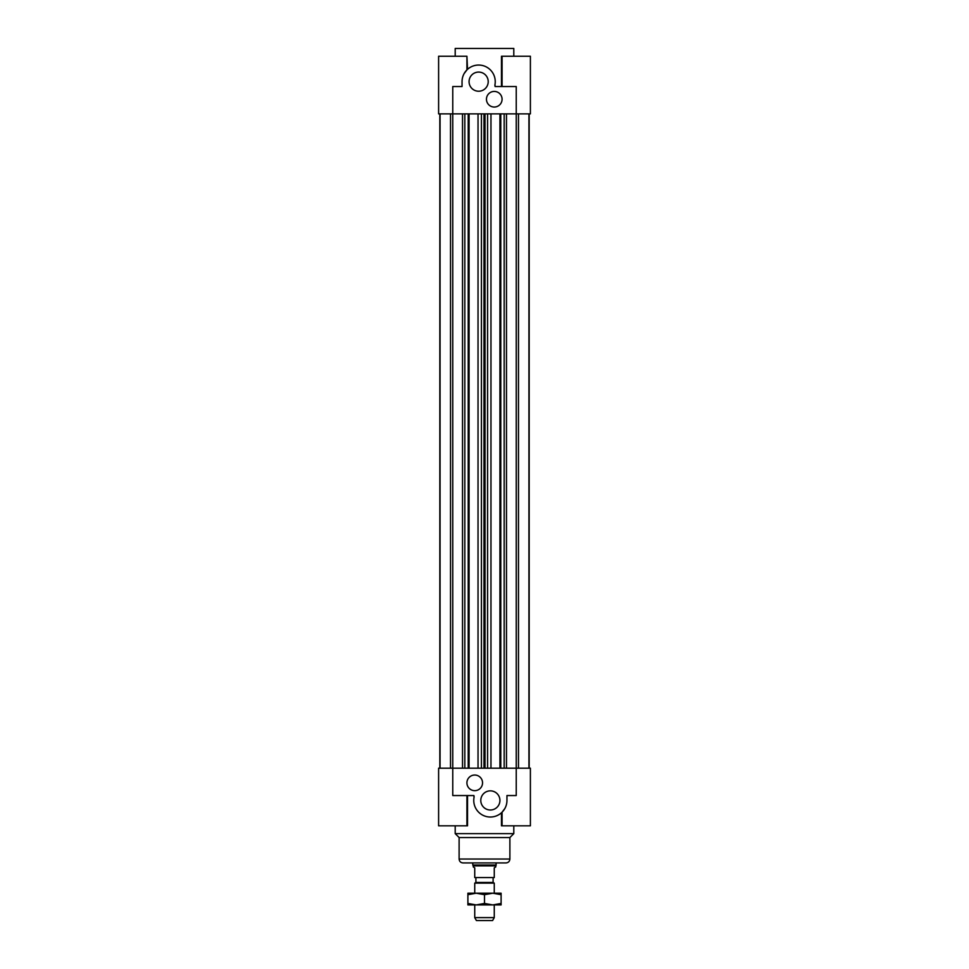 <?xml version="1.0" encoding="UTF-8"?>
<svg xmlns="http://www.w3.org/2000/svg" width="969" height="969" viewBox="0 0 969 969"><rect width="100%" height="100%" fill="white"/><g stroke="black" fill="none" stroke-linecap="round" stroke-linejoin="round"><path stroke-width="1.45" d="M529.171 113.882L529.171 768.199M504.171 113.882L504.171 768.199M500.779 113.882L500.779 768.199M500.27 113.882L500.27 768.199M499.931 113.882L499.931 768.199M490.968 113.882L490.968 768.199M487.577 113.882L487.577 768.199M485.021 113.882L485.021 768.199M518.476 768.199L518.476 113.882M464.103 73.632L466.925 69.889L466.925 56.263L438.606 56.263L438.606 113.882L516.235 113.882L516.235 768.199L438.606 768.199L438.606 825.818L467.53 825.818L467.53 795.549M528.941 113.882L528.941 768.199M439.829 113.882L439.829 768.199M464.829 113.882L464.829 768.199M468.221 113.882L468.221 768.199M468.73 113.882L468.73 768.199M469.069 113.882L469.069 768.199M478.032 113.882L478.032 768.199M481.423 113.882L481.423 768.199M483.979 113.882L483.979 768.199M501.47 86.532L501.47 56.263L530.394 56.263L530.394 113.882L516.235 113.882L516.235 86.532L495.111 86.532A3.912 3.912 0 0 1 494.977 84.618A16.606 16.606 0 0 0 480.127 65.117A16.606 16.606 0 0 0 462.043 81.65L462.043 86.532L452.765 86.532L452.765 795.549L473.889 795.549A3.912 3.912 0 0 1 474.023 797.475A16.606 16.606 0 0 0 488.873 816.964A16.606 16.606 0 0 0 506.957 800.43L506.957 795.549L516.235 795.549L516.235 768.199L530.394 768.199L530.394 825.818L501.47 825.818L501.47 812.761M450.524 768.199L450.524 113.882M440.059 113.882L440.059 768.199M474.737 790.668A7.813 7.813 0 0 1 467.966 778.943A7.813 7.813 0 0 1 481.496 778.943A7.813 7.813 0 0 1 474.737 790.668M490.362 809.999A9.569 9.569 0 0 1 482.065 795.646A9.569 9.569 0 0 1 498.647 795.646A9.569 9.569 0 0 1 490.362 809.999M504.897 808.461L502.075 812.192L502.075 825.818M474.023 797.475L473.889 795.549M513.8 825.818L513.8 833.631L455.2 833.631L455.2 825.818M513.8 833.631L509.888 837.543L459.112 837.543L455.2 833.631M505.988 862.931L463.012 862.931C460.638 862.701 459.342 861.393 459.112 859.019L509.888 859.019C509.658 861.393 508.362 862.701 505.988 862.931M494.263 91.425A7.813 7.813 0 0 1 501.034 103.138A7.813 7.813 0 0 1 487.504 103.138A7.813 7.813 0 0 1 494.263 91.425M478.638 72.081A9.569 9.569 0 0 1 486.935 86.435A9.569 9.569 0 0 1 470.353 86.435A9.569 9.569 0 0 1 478.638 72.081M494.977 84.618L495.111 86.532M455.2 56.263L455.2 48.45L513.8 48.45L513.8 56.263M466.925 56.263L467.53 69.32M474.737 917.619L476.421 920.55L492.579 920.55L494.263 917.619L474.737 917.619L474.737 904.925M494.263 917.619L494.263 904.925M494.263 893.2L494.263 883.134L474.737 883.134L474.737 893.2M474.737 883.134L475.9 882.468L493.1 882.468L494.263 883.134M495.728 865.862L473.272 865.862L473.272 866.964L474.737 867.812L474.737 877.575L494.263 877.575L494.263 867.812L495.728 866.964L496.225 862.931M493.1 882.468L493.1 877.575M473.272 865.862L472.775 865.014L496.225 865.014M467.894 893.2L501.106 893.2L501.106 894.69L492.797 893.2L484.5 894.69L476.203 893.2L467.894 894.69L467.894 893.2M501.106 903.447L501.106 904.925L492.797 904.925L501.106 903.447L501.106 894.69M467.894 904.925L467.894 903.447L476.203 904.925L467.894 904.925M476.203 904.925L484.5 903.447L492.797 904.925L476.203 904.925M484.5 894.69L484.5 903.447M467.894 894.69L467.894 903.447M506.484 113.882L506.484 768.199L506.472 113.882M462.516 113.882L462.516 768.199L462.528 113.882M466.925 795.549L466.925 825.818M459.112 837.543L459.112 859.019M509.888 837.543L509.888 859.019M502.075 86.532L502.075 56.263M475.9 882.468L475.9 877.575M472.775 865.014L472.775 862.931"/></g></svg>
